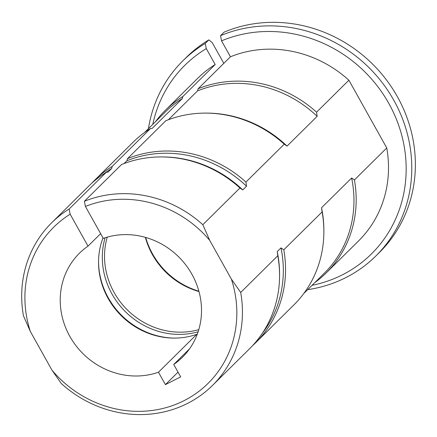 <?xml version="1.0" encoding="UTF-8"?>
<svg xmlns="http://www.w3.org/2000/svg" width="437" height="437" viewBox="0 0 437 437"><rect width="100%" height="100%" fill="white"/><g stroke="black" fill="none" stroke-linecap="round" stroke-linejoin="round"><path stroke-width="0.66" d="M197.24 334.289L196.781 334.316L158.467 372.22A73.198 68.057 45.3 0 1 72.919 341.417A73.198 68.057 45.3 0 1 79.392 253.269A73.198 68.057 45.3 0 1 88.006 246.135L70.155 214.201A109.796 102.083 -134.7 0 0 30.355 331.486L51.987 370.194A109.796 102.083 -134.7 0 0 184.135 400.614A109.796 102.083 -134.7 0 0 231.386 279.123L240.694 292.457A114.368 106.338 45.3 0 1 212.502 385.423A114.368 106.338 45.3 0 1 61.3 383.528L51.987 370.194M202.834 224.711L239.946 187.992L242.759 189.92A113.227 105.273 45.3 0 0 162.324 156.932L161.122 156.932A114.368 106.338 45.3 0 0 121.508 164.563L84.39 201.282A114.368 106.338 45.3 0 1 202.834 224.711L209.749 240.416L231.386 279.123M209.749 240.416A109.796 102.083 -134.7 0 0 85.423 206.45L103.274 238.383A73.198 68.057 45.3 0 1 188.817 269.187A73.198 68.057 45.3 0 1 182.349 357.335A73.198 68.057 45.3 0 1 173.735 364.469L189.571 348.802M158.467 372.22L165.405 384.631L180.672 376.88L173.735 364.469M354.429 179.935A114.368 106.338 45.3 0 1 326.237 272.901L358.558 240.924A114.368 106.338 45.3 0 0 386.756 147.957L354.429 179.935L351.621 178.012L321.528 207.777L322.107 211.918L283.793 249.817L280.986 247.888L277.233 251.603L277.806 255.738A114.368 106.338 45.3 0 1 279.554 276.643A114.368 106.338 45.3 0 1 249.614 348.704L212.502 385.423M277.806 255.738L240.694 292.457M277.233 251.603A113.227 105.273 45.3 0 1 279.571 275.447L279.554 276.643M280.986 247.888A113.227 105.273 45.3 0 1 262.315 333.316M91.803 183.201A114.368 106.338 45.3 0 1 94.731 180.175A114.368 106.338 45.3 0 1 112.222 166.393L111.664 168.491L107.912 172.205L106.24 172.315L69.122 209.028A114.368 106.338 45.3 0 0 51.632 222.815L88.744 186.096A114.368 106.338 45.3 0 1 106.24 172.315M104.274 173.565A113.227 105.273 45.3 0 1 111.664 168.491M283.793 249.817A114.368 106.338 45.3 0 1 255.601 342.783A114.368 106.338 45.3 0 1 252.548 345.678M322.107 211.918A114.368 106.338 45.3 0 1 323.855 232.823A114.368 106.338 45.3 0 1 293.91 304.884L255.601 342.783M321.528 207.777A113.227 105.273 45.3 0 1 323.866 231.626L323.855 232.823M351.621 178.012A113.227 105.273 45.3 0 1 324.314 273.196L303.77 293.522M155.506 121.661A114.368 106.338 45.3 0 1 165.366 110.293A114.368 106.338 45.3 0 1 182.857 96.511L182.3 98.615L152.207 128.38L150.536 128.489L112.222 166.393M144.51 132.537L165.055 112.216A113.227 105.273 45.3 0 1 182.3 98.615M326.237 272.901A114.368 106.338 45.3 0 1 314.766 282.641M30.355 331.486L23.44 315.782A114.368 106.338 45.3 0 1 51.632 222.815M161.122 156.932A114.368 106.338 45.3 0 1 239.946 187.992M242.759 189.92L246.512 186.206L245.933 182.071L284.247 144.172L287.054 146.095L317.147 116.329L316.568 112.194L348.895 80.211A114.368 106.338 45.3 0 0 230.452 56.783L221.548 40.854A132.668 123.349 -134.7 0 1 397.828 122.955A132.668 123.349 -134.7 0 1 312.056 285.323M124.086 163.558L126.932 160.745A113.227 105.273 45.3 0 1 246.512 186.206M126.932 160.745L127.489 158.642A114.368 106.338 45.3 0 1 245.933 182.071M94.731 180.175L133.039 142.276A114.368 106.338 45.3 0 1 150.536 128.489M127.489 158.642L165.803 120.743A114.368 106.338 45.3 0 1 205.417 113.112A114.368 106.338 45.3 0 1 284.247 144.172M205.417 113.112L206.619 113.112A113.227 105.273 45.3 0 1 287.054 146.095M168.382 119.738L197.568 90.863A113.227 105.273 45.3 0 1 317.147 116.329M197.568 90.863L198.125 88.76A114.368 106.338 45.3 0 1 316.568 112.194M165.366 110.293L197.688 78.316A114.368 106.338 45.3 0 1 215.184 64.534L182.857 96.511M198.125 88.76L230.452 56.783M70.155 214.201L69.122 209.028M84.39 201.282L85.423 206.45M375.847 256A137.24 127.604 45.3 0 0 385.713 87.411A137.24 127.604 45.3 0 0 220.521 35.687L224.115 32.136A137.24 127.604 -134.7 0 1 389.301 83.855A137.24 127.604 -134.7 0 1 379.436 252.449L375.847 256A137.24 127.604 45.3 0 1 307.686 289.644M148.427 128.664A137.24 127.604 45.3 0 1 182.803 60.874A137.24 127.604 45.3 0 1 205.253 43.438L208.848 39.887A137.24 127.604 -134.7 0 0 186.391 57.318L182.803 60.874M198.89 291.211A74.339 69.117 45.3 0 1 145.69 237.438M198.982 291.539A73.198 68.057 45.3 0 1 145.368 237.346M198.786 329.651A73.198 68.057 45.3 0 1 126.785 309.341A73.198 68.057 45.3 0 1 107.251 237.127M198.114 331.803A74.339 69.117 45.3 0 1 124.911 311.193A74.339 69.117 45.3 0 1 105.099 237.777M174.931 338.101A74.339 69.117 45.3 0 1 98.549 260.889M196.781 334.316A73.198 68.057 45.3 0 1 174.336 338.101A73.198 68.057 45.3 0 1 98.538 261.484A73.198 68.057 45.3 0 1 103.006 237.908M88.006 246.135L100.625 233.648M386.756 147.957L348.895 80.211M152.792 124.343A132.668 123.349 -134.7 0 1 206.28 48.605L215.184 64.534M220.521 35.687L221.548 40.854M206.28 48.605L205.253 43.438M208.848 39.887L212.267 42.684L223.815 63.349M178.028 372.144L165.405 384.631"/></g></svg>
